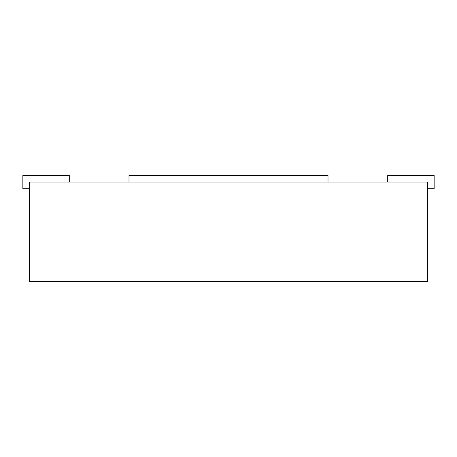 <?xml version="1.0" encoding="UTF-8"?>
<svg xmlns="http://www.w3.org/2000/svg" width="457" height="457" viewBox="0 0 457 457"><rect width="100%" height="100%" fill="white"/><g stroke="black" fill="none" stroke-linecap="round" stroke-linejoin="round"><path stroke-width="0.69" d="M29.482 182.063L29.482 281.569L427.518 281.569L427.518 182.063L29.482 182.063M328.006 182.063L328.006 175.431L128.994 175.431L128.994 182.063M69.287 182.063L69.287 175.431L22.85 175.431L22.85 188.695L29.482 188.695M427.518 188.695L434.15 188.695L434.15 175.431L387.713 175.431L387.713 182.063"/></g></svg>
